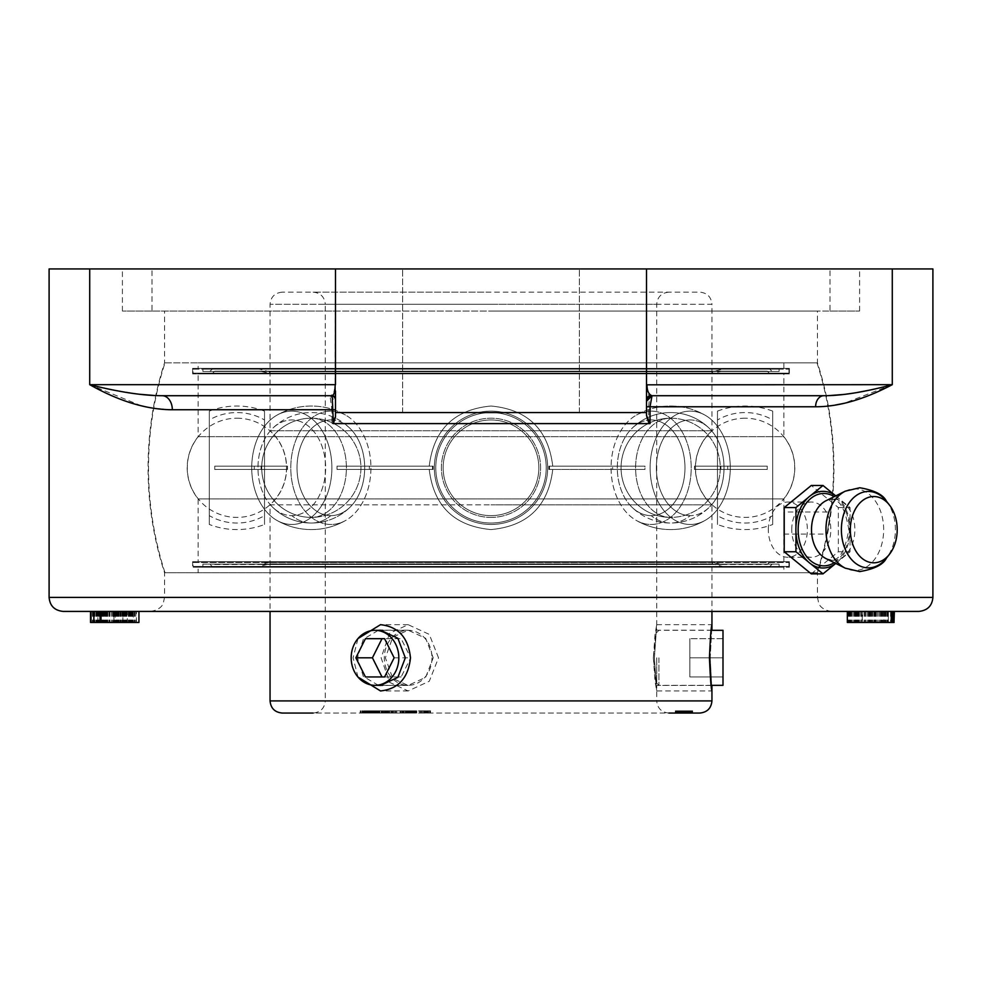 <?xml version="1.0" encoding="UTF-8"?>
<svg xmlns="http://www.w3.org/2000/svg" width="982" height="982" viewBox="0 0 982 982"><rect width="100%" height="100%" fill="white"/><g stroke="black" fill="none" stroke-linecap="round" stroke-linejoin="round"><path stroke-width="0.74" stroke-dasharray="4.91 3.68" d="M932.9 268.945L49.1 268.945M491 268.945L579.38 268.945L491 268.945M335.5 268.945L646.5 268.945L335.5 268.945L335.5 311.036L151.989 311.036L646.5 311.036L335.5 311.036L335.5 268.945L335.009 384.809C334.678 391.536 333.008 395.181 329.977 395.721L332.186 395.721A3.314 3.314 0 0 1 335.341 398.005M646.5 268.945L859.606 268.945L646.5 268.945L646.5 311.036L830.011 311.036L646.5 311.036L646.5 268.945L646.5 412.563L335.5 412.563L646.5 412.563L335.5 412.563L335.5 415.484L331.965 423.61L331.965 409.752L172.329 409.752L153.29 408.205M151.044 407.825L144.379 406.511M141.31 405.799L89.718 384.674L335.5 384.674M892.11 384.772L844.127 403.32M834.958 405.124L832.22 405.541M828.317 406.032L815.612 406.769A11.047 8.114 -90 0 1 823.726 395.721L649.814 395.721L826.255 395.709M491 412.563L579.38 412.563L491 412.563A55.238 55.238 0 0 0 435.762 467.8A55.238 55.238 0 0 0 491 523.038A55.238 55.238 0 0 0 546.238 467.8A55.238 55.238 0 0 0 491 412.563A55.238 55.238 0 0 0 435.762 467.8A55.238 55.238 0 0 0 491 523.038A55.238 55.238 0 0 0 546.238 467.8A55.238 55.238 0 0 0 491 412.563M335.5 417.068L335.5 387.62M652.023 395.721L652.023 395.721A5.524 5.524 0 0 0 650.17 396.041A5.524 5.524 0 0 1 652.023 395.721M172.329 409.752A14.03 10.115 -90 0 0 162.202 395.721L329.977 395.721L331.965 409.752L335.5 409.752L335.5 415.484M649.372 396.397A5.524 5.524 0 0 0 648.685 396.851A5.524 5.524 0 0 1 649.372 396.397M647.69 397.82A5.524 5.524 0 0 0 646.512 400.828A5.524 5.524 0 0 1 647.69 397.82M331.965 423.61L648.623 423.61L646.5 417.068L646.5 399.036A3.314 3.314 180 0 1 649.814 395.721C648.01 395.292 647.003 391.609 646.794 384.686L892.282 384.674L892.282 268.945M646.5 417.068L646.5 412.563M646.5 384.686L646.5 387.62M335.5 401.245A5.524 5.524 180 0 0 329.977 395.721L335.5 401.245A5.524 5.524 0 0 0 329.977 395.721M335.5 388.749L335.009 384.809M162.202 395.721L155.77 395.599M138.683 394.187L110.512 389.449M109.788 389.302L89.718 384.674L89.718 268.945M890.772 385.079L869.757 390.1M855.838 392.751L852.99 393.205M648.623 423.61L648.623 406.769L649.814 395.721L646.5 399.036A3.314 3.314 0 0 1 649.814 395.721A3.314 3.314 0 0 0 646.5 399.036L646.721 397.833M282.202 292.145C274.825 292.869 270.774 296.92 270.05 304.297L656.712 304.297L270.05 304.297L270.05 430.742L491 430.742L270.05 430.742A49.714 49.714 0 0 1 270.05 504.858L491 504.858L270.05 504.858L270.05 611.418L711.95 611.418L711.95 504.858L491 504.858L711.95 504.858A49.714 49.714 0 0 1 711.95 430.742L491 430.742L711.95 430.742L711.95 304.297L491 304.297L711.95 304.297C711.226 296.92 707.175 292.869 699.798 292.145L282.202 292.145L699.798 292.145M847.343 611.418L894.369 611.418M93.867 611.418L138.941 611.418L133.294 611.418L133.294 622.465L138.941 622.465M63.13 611.418L918.87 611.418M883.923 611.418L849.59 611.418L888.403 611.418L883.923 611.418L883.923 622.465L894.013 622.465L848.632 622.465L894.369 622.465M101.011 611.418L133.294 611.418M90.528 611.418L90.528 622.465L129.194 622.465L115.213 622.465L115.213 611.418L129.194 611.418L115.213 611.418L115.213 622.465L91.031 622.465L133.294 622.465M113.949 611.418L136.424 611.418L101.76 611.418L118.994 611.418L113.949 611.418L113.949 622.465L92.443 622.465L130.925 622.465L97.905 622.465L118.994 622.465L113.949 622.465L113.949 611.418M888.329 611.418L873.882 611.418L888.329 611.418L888.317 622.465L873.882 622.465L888.329 622.465L888.329 611.418M862.208 611.418L854.193 611.418L869.573 611.418L862.208 611.418L862.208 622.465L849.59 622.465L883.923 622.465M113.531 611.418L96.543 611.418L113.531 611.418L113.531 622.465L126.838 622.465L96.543 622.465L113.531 622.465M491 572.752L817.454 572.752L491 572.752M491 362.849L817.454 362.849L491 362.849M491 311.036L817.454 311.036L491 311.036M49.1 597.387L817.454 597.387L817.454 572.752A342.473 342.473 0 0 0 817.454 362.849L817.454 311.036M150.516 611.418C161.932 609.687 163.196 603.108 163.257 603.267L164.546 597.387L491 597.387L164.546 597.387L164.546 572.752A342.473 342.473 0 0 1 164.546 362.849L164.546 311.036M830.011 311.036L859.606 311.036L830.011 311.036L830.011 268.945L830.011 311.036M151.989 311.036L122.394 311.036L151.989 311.036L151.989 268.945L151.989 311.036M847.969 611.418L847.969 622.465L891.865 622.465L862.208 622.465M847.343 622.465L847.969 622.465M97.905 622.465L97.881 611.418L97.905 622.465M127.304 622.465L136.412 622.465L127.304 622.465L127.304 611.418M136.412 622.465L136.424 611.418L136.412 622.465M122.848 622.465L122.873 611.418L122.848 622.465M884.144 611.418L884.144 622.465M885.776 611.418L885.776 622.465M887.581 611.418L887.581 622.465M888.403 611.418L888.403 622.465M888.182 611.418L888.182 622.465M887.139 611.418L887.139 622.465M885.15 611.418L885.15 622.465M882.29 611.418L882.29 622.465M880.412 611.418L880.412 622.465M877.638 611.418L877.638 622.465M875.858 611.418L875.858 622.465M875.036 611.418L875.036 622.465M875.257 611.418L875.257 622.465M874.496 611.418L874.496 622.465M872.765 611.418L872.765 622.465M869.156 611.418L869.156 622.465M865.473 611.418L865.473 622.465M860.772 611.418L860.772 622.465M856.942 611.418L856.942 622.465M853.039 611.418L853.039 622.465M851.013 611.418L851.013 622.465M849.884 611.418L849.884 622.465M849.59 611.418L849.59 622.465M850.351 611.418L850.351 622.465M852.99 611.418L852.99 622.465M857.581 611.418L857.581 622.465M861.3 611.418L861.3 622.465M861.521 611.418L861.521 622.465L861.496 611.418M858.734 611.418L858.734 622.465M856.022 611.418L856.022 622.465M855.236 611.418L855.236 622.465M855.531 611.418L855.531 622.465L855.506 611.418M856.611 611.418L856.611 622.465M858.599 611.418L858.599 622.465M864.307 611.418L864.307 622.465M867.057 611.418L867.057 622.465M868.824 611.418L868.824 622.465M869.622 611.418L869.622 622.465M869.401 611.418L869.401 622.465M870.187 611.418L870.187 622.465M871.918 611.418L871.918 622.465M875.539 611.418L875.539 622.465M879.258 611.418L879.258 622.465M883.014 611.418L883.014 622.465M886.807 611.418L886.807 622.465M890.711 611.418L890.711 622.465M893.252 611.418L893.252 622.465M890.576 611.418L890.576 622.465M886.93 611.418L886.93 622.465M870.653 611.418L870.653 622.465M871.451 611.418L871.451 622.465M869.573 611.418L869.573 622.465L869.573 611.418M865.608 611.418L865.608 622.465M862.736 611.418L862.736 622.465M858.047 611.418L858.047 622.465M855.297 611.418L855.297 622.465M851.762 611.418L851.762 622.465M849.221 611.418L849.221 622.465M848.632 611.418L848.632 622.465M850.302 611.418L850.302 622.465M892.699 611.418L892.699 622.465M891.411 611.418L891.411 622.465M884.365 611.418L884.365 622.465M881.48 611.418L881.48 622.465M877.736 611.418L877.736 622.465M874.987 611.418L874.987 622.465M887.004 611.418L887.004 622.465M875.195 611.418L875.195 622.465M873.882 611.418L873.882 622.465M874.606 611.418L874.606 622.465M876.337 611.418L876.337 622.465M879.086 611.418L879.086 622.465M880.964 611.418L880.964 622.465M883.837 611.418L883.837 622.465M885.862 611.418L885.862 622.465M859.397 611.418L859.397 622.465M865.093 611.418L865.093 622.465M867.106 611.418L867.106 622.465M868.248 611.418L868.248 622.465M854.193 611.418L854.193 622.465M854.917 611.418L854.917 622.465M856.66 611.418L856.66 622.465M117.828 611.418L117.828 622.465M128.458 611.418L128.458 622.465M133.159 611.418L133.159 622.465M122.664 611.418L122.664 622.465M118.589 611.418L118.589 622.465M113.752 611.418L113.752 622.465M132.349 611.418L132.349 622.465M131.87 611.418L131.87 622.465M98.31 611.418L98.31 622.465M95.941 611.418L95.941 622.465M94.64 611.418L94.64 622.465M118.503 611.418L118.527 622.465M120.148 611.418L120.148 622.465L120.148 611.418M122.615 611.418L122.615 622.465L122.615 611.418M124.26 611.418L124.26 622.465L124.26 611.418M125.082 611.418L125.082 622.465L125.082 611.418M123.437 611.418L123.437 622.465L123.437 611.418M126.727 611.418L126.727 622.465L126.727 611.418M128.372 611.418L128.372 622.465L128.372 611.418M129.194 611.418L129.194 622.465L129.194 611.418M112.746 611.418L112.746 622.465M106.584 611.418L106.584 622.465M118.122 611.418L118.122 622.465M120.663 611.418L120.663 622.465M124.1 611.418L124.1 622.465M126.788 611.418L126.788 622.465M129.636 611.418L129.636 622.465M130.925 611.418L130.925 622.465M130.581 611.418L130.581 622.465M128.519 611.418L128.519 622.465M126.297 611.418L126.297 622.465M123.18 611.418L123.18 622.465M120.811 611.418L120.811 622.465M116.797 611.418L116.797 622.465M109.419 611.418L109.419 622.465M105.246 611.418L105.246 622.465M102.717 611.418L102.717 622.465M99.28 611.418L99.28 622.465M96.592 611.418L96.592 622.465M93.744 611.418L93.744 622.465M92.443 611.418L92.443 622.465M92.799 611.418L92.799 622.465M94.861 611.418L94.861 622.465M97.071 611.418L97.071 622.465M100.189 611.418L100.189 622.465M102.57 611.418L102.57 622.465M107.799 611.418L107.799 622.465M102.963 611.418L102.963 622.465M98.372 611.418L98.372 622.465M96.972 611.418L96.972 622.465M96.543 611.418L96.543 622.465M97.758 611.418L97.758 622.465M99.624 611.418L99.624 622.465M104.853 611.418L104.853 622.465M109.849 611.418L109.849 622.465M115.581 611.418L115.581 622.465M120.418 611.418L120.418 622.465M125.009 611.418L125.009 622.465M126.408 611.418L126.408 622.465M126.838 611.418L126.838 622.465M125.622 611.418L125.622 622.465M123.744 611.418L123.744 622.465M119.264 611.418L119.264 622.465M121.216 611.418L121.216 622.465M115.532 611.418L115.532 622.465M111.506 611.418L111.531 622.465M107.161 611.418L107.161 622.465M103.454 611.418L103.454 622.465M100.25 611.418L100.25 622.465M98.666 611.418L98.666 622.465M99.538 611.418L99.538 622.465M102.288 611.418L102.288 622.465M106.019 611.418L106.019 622.465M117.153 611.418L117.153 622.465M122.959 611.418L122.959 622.465L122.934 611.418M131.011 611.418L131.011 622.465M134.215 611.418L134.215 622.465M135.798 611.418L135.798 622.465M134.767 611.418L134.767 622.465M132.018 611.418L132.018 622.465M129.747 611.418L129.747 622.465M128.961 611.418L128.961 622.465M131.072 611.418L131.072 622.465M132.214 611.418L132.214 622.465M132.558 611.418L132.558 622.465M131.613 611.418L131.613 622.465M130.336 611.418L130.336 622.465M128.249 611.418L128.249 622.465M125.512 611.418L125.512 622.465M117.938 611.418L117.938 622.465M116.33 611.418L116.33 622.465M120.491 611.418L120.491 622.465M122.087 611.418L122.087 622.465M116.207 611.418L116.207 622.465M117.509 611.418L117.509 622.465M118.65 611.418L118.65 622.465M118.994 611.418L118.994 622.465M117.889 611.418L117.889 622.465M116.612 611.418L116.612 622.465M114.526 611.418L114.526 622.465M112.599 611.418L112.599 622.465M110.021 611.418L110.021 622.465M107.603 611.418L107.603 622.465M105.344 611.418L105.344 622.465M103.233 611.418L103.233 622.465M102.091 611.418L102.091 622.465M101.76 611.418L101.76 622.465M102.852 611.418L102.852 622.465M104.129 611.418L104.129 622.465M106.216 611.418L106.216 622.465M108.953 611.418L108.953 622.465M387.78 713.055L387.78 710.845L385.865 710.845L416.049 710.845L373.197 710.845L387.534 710.845L387.534 713.055L387.78 710.845M282.202 713.055L699.798 713.055M270.05 700.903L325.288 700.903C324.563 708.28 320.513 712.331 313.135 713.055L668.865 713.055C661.487 712.331 657.437 708.28 656.712 700.903L711.95 700.903M692.666 710.845L675.665 710.845L692.666 710.845L692.666 713.055L675.309 713.055L675.309 710.845L691.991 710.845L675.481 710.845M680.317 713.055L678.034 713.055L680.428 713.055L680.428 710.845L678.034 710.845L680.317 710.845L680.317 713.055M418.602 713.055L430.546 713.055L418.602 713.055L418.602 710.845L430.546 710.845L418.602 710.845M404.032 713.055L416.049 713.055L404.032 713.055L404.032 710.845L404.032 713.055M402.522 713.055L385.865 713.055L402.522 713.055L402.522 710.845M384.674 713.055L373.197 713.055L384.674 713.055L384.674 710.845M363.708 713.055L375.419 713.055L363.708 713.055L363.708 710.845L375.419 710.845L363.708 710.845M690.432 713.055L685.141 713.055L690.432 713.055L690.395 710.845L685.141 710.845L690.432 710.845L690.432 713.055M680.808 713.055L677.752 713.055L683.398 713.055L680.808 713.055L680.808 710.845L683.398 710.845L677.752 710.845L680.808 710.845M383.459 713.055L375.099 713.055L385.877 713.055L383.459 713.055L383.459 710.845L385.877 710.845L375.099 710.845L383.459 710.845M365.439 713.055L373.725 713.055L365.439 713.055L365.414 710.845L365.439 713.055M710.219 657.817C712.097 693.452 712.097 693.452 710.219 657.817C712.097 622.183 712.097 622.183 710.219 657.817M654.393 657.817C656.921 622.195 656.921 622.195 654.393 657.817C656.921 622.195 656.921 622.195 654.393 657.817C656.921 693.439 656.921 693.439 654.393 657.817C656.921 693.439 656.921 693.439 654.393 657.817M491 292.145L313.135 292.145L491 292.145M378.401 685.326L363.34 676.451L357.473 657.817L363.34 639.184L378.401 630.309M433.222 657.817L425.648 638.3L408.144 630.198L392.812 637.122L385.386 657.817L392.763 678.464L408.144 685.436L425.648 677.334L433.222 657.817M691.991 713.055L691.991 710.845M675.309 713.055L675.309 710.845M691.819 713.055L691.819 710.845M365.881 710.845L373.725 710.845L365.856 710.845L365.856 713.055L365.881 710.845M688.75 713.055L688.75 710.845M688.812 713.055L688.812 710.845M689.45 713.055L689.45 710.845M690.125 713.055L690.125 710.845L690.076 713.055M690.456 713.055L690.456 710.845M690.015 713.055L690.015 710.845M689.278 713.055L689.278 710.845M688.21 713.055L688.21 710.845M687.498 713.055L687.498 710.845M686.455 713.055L686.455 710.845M685.78 713.055L685.78 710.845M685.461 713.055L685.461 710.845L685.448 713.055M685.522 713.055L685.522 710.845L685.51 713.055M685.215 713.055L685.215 710.845M684.552 713.055L684.552 710.845M683.177 713.055L683.177 710.845M681.79 713.055L681.79 710.845M680.035 713.055L680.035 710.845M678.599 713.055L678.599 710.845M677.15 713.055L677.15 710.845M676.402 713.055L676.402 710.845M676.009 713.055L676.009 710.845M675.923 713.055L675.923 710.845L675.923 713.055M676.23 713.055L676.23 710.845M677.236 713.055L677.236 710.845M678.967 713.055L678.967 710.845M680.428 713.055L680.428 710.845M679.372 713.055L679.372 710.845M678.353 713.055L678.353 710.845M678.034 713.055L678.034 710.845M678.12 713.055L678.12 710.845L678.12 713.055M678.513 713.055L678.513 710.845M679.249 713.055L679.249 710.845M681.385 713.055L681.385 710.845M682.416 713.055L682.416 710.845M683.091 713.055L683.091 710.845M683.398 713.055L683.398 710.845L683.398 713.055M683.349 713.055L683.349 710.845M683.656 713.055L683.656 710.845M684.319 713.055L684.319 710.845M685.694 713.055L685.694 710.845M687.093 713.055L687.093 710.845M688.505 713.055L688.505 710.845M689.916 713.055L689.916 710.845M691.365 713.055L691.365 710.845M692.114 713.055L692.114 710.845M692.506 713.055L692.506 710.845M692.556 713.055L692.556 710.845M692.261 713.055L692.261 710.845M691.242 713.055L691.242 710.845M689.855 713.055L689.855 710.845M683.975 713.055L683.975 710.845M684.294 713.055L684.294 710.845M683.582 713.055L683.582 710.845M682.122 713.055L682.122 710.845M681.042 713.055L681.042 710.845M679.286 713.055L679.286 710.845M678.255 713.055L678.255 710.845M676.893 713.055L676.893 710.845M675.665 713.055L675.665 710.845M676.119 713.055L676.119 710.845M692.212 713.055L692.212 710.845M691.758 713.055L691.758 710.845M690.628 713.055L690.628 710.845M689.168 713.055L689.168 710.845M688.087 713.055L688.087 710.845M686.676 713.055L686.676 710.845M685.645 713.055L685.645 710.845M685.141 713.055L685.141 710.845M686.111 713.055L686.111 710.845M687.142 713.055L687.142 710.845M687.854 713.055L687.854 710.845M688.922 713.055L688.922 710.845M689.671 713.055L689.671 710.845M679.753 713.055L679.753 710.845M681.889 713.055L681.889 710.845M682.625 713.055L682.625 710.845M683.03 713.055L683.03 710.845M677.752 713.055L677.752 710.845M678.046 713.055L678.046 710.845M678.722 713.055L678.722 710.845M414.785 713.055L414.785 710.845M419.547 713.055L419.547 710.845M420.689 713.055L420.689 710.845M422.469 713.055L422.469 710.845M424.015 713.055L424.015 710.845M425.746 713.055L425.746 710.845M427.047 713.055L427.047 710.845M428.545 713.055L428.545 710.845M429.588 713.055L429.588 710.845M430.386 713.055L430.386 710.845M430.546 713.055L430.546 710.845M430.251 713.055L430.251 710.845M426.433 713.055L426.433 710.845M424.494 713.055L424.494 710.845M428.312 713.055L428.312 710.845M428.483 713.055L428.483 710.845M428.201 713.055L428.201 710.845M427.477 713.055L427.477 710.845M426.311 713.055L426.311 710.845M425.01 713.055L425.01 710.845M423.598 713.055L423.598 710.845M422.383 713.055L422.383 710.845M421.364 713.055L421.364 710.845M420.542 713.055L420.542 710.845M416.736 713.055L416.736 710.845M405.91 713.055L405.91 710.845L405.947 713.055M405.1 713.055L405.1 710.845M406.953 713.055L406.953 710.845M408.5 713.055L408.5 710.845M410.218 713.055L410.218 710.845M413.017 713.055L413.017 710.845M414.429 713.055L414.429 710.845M415.374 713.055L415.374 710.845M416.024 713.055L416.024 710.845M416.049 713.055L416.049 710.845M415.607 713.055L415.607 710.845M413.348 713.055L413.348 710.845M412.28 713.055L412.28 710.845M411.053 713.055L411.053 710.845M409.199 713.055L409.199 710.845M407.653 713.055L407.653 710.845M403.136 713.055L403.136 710.845M401.724 713.055L401.724 710.845M400.779 713.055L400.779 710.845M400.128 713.055L400.128 710.845L400.128 713.055M400.57 713.055L400.57 710.845M402.448 713.055L402.448 710.845M402.301 713.055L402.301 710.845M402.939 713.055L402.939 710.845M406.843 713.055L406.843 710.845M408.242 713.055L408.242 710.845M409.482 713.055L409.482 710.845M410.562 713.055L410.562 710.845M411.47 713.055L411.47 710.845M413.729 713.055L413.729 710.845M414.023 713.055L414.023 710.845M413.852 713.055L413.852 710.845M413.213 713.055L413.213 710.845M412.121 713.055L412.121 710.845M409.31 713.055L409.31 710.845M407.911 713.055L407.911 710.845M406.671 713.055L406.671 710.845M403.406 713.055L403.406 710.845M389.731 713.055L389.731 710.845M388.43 713.055L388.43 710.845M388.074 713.055L388.074 710.845M388.135 713.055L388.135 710.845M388.676 713.055L388.676 710.845M389.989 713.055L389.989 710.845L390.001 713.055M391.192 713.055L391.192 710.845M392.861 713.055L392.861 710.845M394.101 713.055L394.101 710.845M395.23 713.055L395.23 710.845M396.728 713.055L396.728 710.845M395.721 713.055L395.721 710.845M393.819 713.055L393.819 710.845M392.272 713.055L392.272 710.845M388.811 713.055L388.811 710.845M387.19 713.055L387.19 710.845L387.215 713.055M386.356 713.055L386.356 710.845M385.865 713.055L385.865 710.845L385.877 713.055M386.282 713.055L386.282 710.845M386.638 713.055L386.638 710.845M387.645 713.055L387.645 710.845M388.774 713.055L388.774 710.845M391.769 713.055L391.769 710.845M392.653 713.055L392.653 710.845M386.491 713.055L386.491 710.845M383.385 713.055L383.385 710.845M382.501 713.055L382.501 710.845M381.126 713.055L381.126 710.845M379.678 713.055L379.678 710.845M377.653 713.055L377.653 710.845M375.75 713.055L375.75 710.845M374.252 713.055L374.252 710.845M373.442 713.055L373.442 710.845M373.197 713.055L373.197 710.845M373.43 713.055L373.381 710.845M373.761 713.055L373.761 710.845M374.486 713.055L374.486 710.845M376.29 713.055L376.29 710.845M377.591 713.055L377.591 710.845M378.475 713.055L378.475 710.845M379.85 713.055L379.85 710.845M381.298 713.055L381.298 710.845L381.347 713.055M383.324 713.055L383.324 710.845M385.226 713.055L385.226 710.845M386.724 713.055L386.724 710.845M381.973 713.055L381.973 710.845M384.87 713.055L384.87 710.845M385.803 713.055L385.803 710.845M385.435 713.055L385.435 710.845M384.22 713.055L384.22 710.845M382.599 713.055L382.599 710.845M379.003 713.055L379.003 710.845M377.505 713.055L377.505 710.845M376.094 713.055L376.094 710.845M375.173 713.055L375.173 710.845M375.099 713.055L375.099 710.845M375.541 713.055L375.541 710.845M376.757 713.055L376.757 710.845M378.377 713.055L378.377 710.845M379.629 713.055L379.629 710.845M363.831 713.055L363.831 710.845M364.297 713.055L364.297 710.845M367.072 713.055L367.072 710.845M368.766 713.055L368.766 710.845M370.779 713.055L370.779 710.845M372.325 713.055L372.325 710.845M373.663 713.055L373.663 710.845M374.768 713.055L374.768 710.845L374.731 713.055M375.419 713.055L375.419 710.845M375.32 713.055L375.32 710.845M371.859 713.055L371.859 710.845M370.018 713.055L370.018 710.845M368.36 713.055L368.36 710.845M366.667 713.055L366.667 710.845M364.666 713.055L364.666 710.845M363.107 713.055L363.107 710.845M362.039 713.055L362.039 710.845M360.934 713.055L360.934 710.845M360.284 713.055L360.284 710.845M360.382 713.055L360.382 710.845M360.787 713.055L360.787 710.845M362.113 713.055L362.113 710.845M361.977 713.055L361.977 710.845M362.321 713.055L362.321 710.845M362.898 713.055L362.898 710.845M364.494 713.055L364.494 710.845L364.482 713.055M365.513 713.055L365.513 710.845M366.765 713.055L366.765 710.845M367.968 713.055L367.968 710.845M368.913 713.055L368.913 710.845M370.521 713.055L370.521 710.845M370.975 713.055L370.975 710.845L370.938 713.055M368.483 713.055L368.483 710.845M366.924 713.055L366.924 710.845M365.599 713.055L365.599 710.845M365.525 713.055L365.525 710.845M366.446 713.055L366.446 710.845M368.311 713.055L368.311 710.845M369.33 713.055L369.33 710.845M370.582 713.055L370.582 710.845M371.564 713.055L371.564 710.845M372.509 713.055L372.509 710.845M373.185 713.055L373.185 710.845M373.59 713.055L373.59 710.845M373.725 713.055L373.725 710.845M372.804 713.055L372.804 710.845M369.919 713.055L369.919 710.845M368.667 713.055L368.667 710.845M367.464 713.055L367.464 710.845M366.532 713.055L366.532 710.845M789.381 567.228L789.381 561.704L192.619 561.704L192.619 567.228L789.381 567.228L192.619 567.228M789.381 561.704L192.619 561.704M783.857 567.228L198.143 567.228L783.857 567.228L783.857 572.752L198.143 572.752L198.143 567.228M198.143 561.704L783.857 561.704L198.143 561.704L198.143 498.93A49.714 49.714 0 0 1 198.143 436.671L198.143 373.897L783.857 373.897L198.143 373.897M783.857 561.704L783.857 498.93L198.143 498.93L783.857 498.93A49.714 49.714 0 0 0 783.857 436.671L198.143 436.671L783.857 436.671L783.857 373.897M783.857 572.752L198.143 572.752M198.143 368.373L783.857 368.373L198.143 368.373L198.143 362.849L783.857 362.849L198.143 362.849M783.857 368.373L783.857 362.849M789.381 373.897L192.619 373.897L789.381 373.897L789.381 368.373L192.619 368.373L192.619 373.897M789.381 368.373L192.619 368.373M165.001 362.849L816.999 362.849L165.001 362.849A342.473 342.473 0 0 0 165.001 572.752L816.999 572.752L165.001 572.752M816.999 362.849A342.473 342.473 0 0 1 830.612 511.99L826.991 534.085A342.473 342.473 0 0 1 816.999 572.752M783.857 534.085L826.991 534.085L830.612 511.99L783.857 511.99L783.857 534.085L783.857 511.99M745.092 418.197A49.603 49.603 0 0 0 695.489 467.8A49.603 49.603 0 0 0 745.092 517.404A49.603 49.603 0 0 0 794.696 467.8A49.603 49.603 0 0 0 745.092 418.197M236.907 418.197A49.603 49.603 0 0 1 286.511 467.8A49.603 49.603 0 0 1 236.907 517.404A49.603 49.603 0 0 1 187.304 467.8A49.603 49.603 0 0 1 236.907 418.197M782.654 562.477L199.346 562.477L199.346 561.814L782.654 561.814L782.654 562.477L199.346 562.477M782.654 561.814L199.346 561.814M193.049 562.477L788.951 562.477L193.049 562.477L193.049 566.454L788.951 566.454L193.049 566.454M788.951 562.477L788.951 566.454M202.881 566.454L779.119 566.454L202.881 566.454L202.881 564.134L779.119 564.134L202.881 564.134M779.119 566.454L779.119 564.134M209.841 564.134L772.159 564.134L209.841 564.134L212.517 566.786L769.483 566.786L212.517 566.786M772.159 564.134L769.483 566.786M258.033 566.786L723.967 566.786L258.033 566.786L269.498 563.877L269.498 562.33L259.579 564.466L722.421 564.466L259.579 564.466M723.967 566.786L712.502 563.877L269.498 563.877L712.502 563.877L712.502 562.33L269.498 562.33L712.502 562.33L722.421 564.466M214.727 564.466L767.273 564.466L214.727 564.466L212.051 561.814L769.949 561.814L212.051 561.814M767.273 564.466L769.949 561.814M202.881 371.466L779.119 371.466L202.881 371.466L202.881 369.146L779.119 369.146L202.881 369.146M772.159 371.466L209.841 371.466L772.159 371.466L769.483 368.815L212.517 368.815L209.841 371.466M779.119 371.466L779.119 369.146M193.049 369.146L788.951 369.146L193.049 369.146L193.049 373.123L788.951 373.123L193.049 373.123M788.951 369.146L788.951 373.123M199.346 373.123L782.654 373.123L199.346 373.123L199.346 373.786L782.654 373.786L199.346 373.786M782.654 373.123L782.654 373.786M212.051 373.786L769.949 373.786L212.051 373.786L214.727 371.135L767.273 371.135L214.727 371.135M769.949 373.786L767.273 371.135M259.579 371.135L722.421 371.135L259.579 371.135L269.498 373.27L269.498 371.724L258.033 368.815L723.967 368.815L258.033 368.815M722.421 371.135L712.502 373.27L269.498 373.27L712.502 373.27L712.502 371.724L269.498 371.724L712.502 371.724L723.967 368.815M769.483 368.815L212.517 368.815M330.86 411.127A56.674 40.078 -90 0 1 346.18 415.435A56.674 40.078 -90 0 1 370.938 467.8A56.674 40.078 -90 0 1 346.18 520.165A56.674 40.078 -90 0 1 330.86 524.474A56.674 40.078 90 0 1 290.782 467.8A56.674 40.078 90 0 1 330.86 411.127A56.674 40.078 -90 0 0 290.782 467.8A56.674 40.078 -90 0 0 330.86 524.474A56.674 40.078 90 0 0 346.18 520.165C335.402 526.389 323.79 529.531 311.331 529.58C298.872 529.531 287.26 526.389 276.482 520.165A56.674 40.078 90 0 0 291.801 524.474A56.674 40.078 -90 0 0 331.879 467.8A56.674 40.078 -90 0 0 291.801 411.127A56.674 40.078 90 0 0 276.482 415.435A56.674 40.078 90 0 0 251.723 467.8A56.674 40.078 90 0 0 276.482 520.165A56.674 40.078 -90 0 0 291.801 524.474A56.674 40.078 90 0 0 331.879 467.8A56.674 40.078 90 0 0 291.801 411.127A56.674 40.078 -90 0 0 276.482 415.435A56.674 40.078 -90 0 0 251.723 467.8A56.674 40.078 -90 0 0 276.482 520.165C287.26 526.389 298.872 529.531 311.331 529.58C323.79 529.531 335.402 526.389 346.18 520.165A56.674 40.078 90 0 0 370.938 467.8A56.674 40.078 90 0 0 346.18 415.435C335.402 409.212 323.79 406.069 311.331 406.02C298.872 406.069 287.26 409.212 276.482 415.435C287.26 409.212 298.872 406.069 311.331 406.02C323.79 406.069 335.402 409.212 346.18 415.435A56.674 40.078 90 0 0 330.86 411.127M369.355 466.143L369.355 469.457L337.035 469.457L337.035 466.143L369.355 466.143L337.035 466.143L337.035 469.457L369.355 469.457L369.355 466.143L433.123 466.143L433.123 469.457L432.485 469.457L432.485 466.143L433.123 466.143L432.485 466.143L433.123 466.143L432.485 466.143L432.485 469.457L369.355 469.457L433.123 469.457L433.123 466.143L369.355 466.143M254.289 466.143L254.289 469.457L287.505 469.457L287.505 466.143L254.289 466.143L287.505 466.143L287.505 469.457L214.751 469.457L214.751 466.143L261.089 466.143L261.089 469.457L214.751 469.457L287.505 469.457L261.089 469.457L261.089 466.143L214.751 466.143L214.751 469.457L254.289 469.457L254.289 466.143L214.751 466.143L254.289 466.143M330.86 419.965A47.836 33.83 -90 0 1 350.39 428.741A47.836 33.83 -90 0 1 350.39 506.859A47.836 33.83 -90 0 1 330.86 515.636A47.836 33.83 90 0 1 297.03 467.8A47.836 33.83 90 0 1 330.86 419.965A47.836 33.83 -90 0 0 297.03 467.8A47.836 33.83 -90 0 0 330.86 515.636A47.836 33.83 90 0 0 350.39 506.859A47.836 33.83 90 0 0 350.39 428.741A55.238 55.238 0 0 0 272.272 428.741A47.836 33.83 90 0 0 272.272 506.859A47.836 33.83 90 0 0 291.801 515.636A55.238 39.059 -90 0 0 311.331 523.038A55.238 39.059 -90 0 0 330.86 515.636A55.238 39.059 90 0 1 311.331 523.038A55.238 55.238 0 0 0 350.39 506.859A55.238 55.238 0 0 1 311.331 523.038A55.238 39.059 90 0 1 291.801 515.636A47.836 33.83 -90 0 0 325.631 467.8A47.836 33.83 -90 0 0 291.801 419.965A47.836 33.83 90 0 0 272.272 428.741A47.836 33.83 -90 0 0 272.272 506.859A47.836 33.83 -90 0 0 291.801 515.636A47.836 33.83 90 0 0 325.631 467.8A47.836 33.83 90 0 0 291.801 419.965A47.836 33.83 -90 0 0 272.272 428.741A55.238 55.238 0 0 1 350.39 428.741A47.836 33.83 90 0 0 330.86 419.965M209.289 411.127A77.332 77.332 0 0 1 264.526 411.127L264.526 524.474A77.332 77.332 0 0 1 209.289 524.474L209.289 411.127L209.289 524.474M264.526 411.127L264.526 524.474M264.526 419.965L264.526 515.636L264.526 419.965A55.238 55.238 0 0 0 209.289 419.965L209.289 515.636A55.238 55.238 0 0 0 264.526 515.636M209.289 419.965L209.289 515.636M337.035 469.457L432.485 469.457L337.035 469.457M491 411.127A56.674 56.674 0 0 0 434.326 467.8A56.674 56.674 0 0 0 491 524.474A56.674 56.674 0 0 1 434.326 467.8A56.674 56.674 0 0 1 491 411.127A56.674 56.674 0 0 1 547.674 467.8A56.674 56.674 0 0 1 491 524.474A56.674 56.674 0 0 0 547.674 467.8A56.674 56.674 0 0 0 491 411.127A56.674 56.674 0 0 1 547.674 467.8A56.674 56.674 0 0 1 491 524.474A56.674 56.674 0 0 0 547.674 467.8A56.674 56.674 0 0 0 491 411.127A56.674 56.674 0 0 0 434.326 467.8A56.674 56.674 0 0 0 491 524.474A56.674 56.674 0 0 1 434.326 467.8A56.674 56.674 0 0 1 491 411.127M549.515 466.143L549.515 469.457L548.877 469.457L548.877 466.143L549.515 466.143L548.877 466.143L549.515 466.143L548.877 466.143L548.877 469.457L644.965 469.457L644.965 466.143L612.645 466.143L612.645 469.457L644.965 469.457L548.877 469.457L612.645 469.457L612.645 466.143L644.965 466.143L644.965 469.457L549.515 469.457L549.515 466.143L644.965 466.143L549.515 466.143M491 419.965A47.836 47.836 0 0 0 443.164 467.8A47.836 47.836 0 0 0 491 515.636A47.836 47.836 0 0 0 538.836 467.8A47.836 47.836 0 0 0 491 419.965A47.836 47.836 0 0 0 443.164 467.8A47.836 47.836 0 0 0 491 515.636A47.836 47.836 0 0 0 538.836 467.8A47.836 47.836 0 0 0 491 419.965A47.836 47.836 0 0 1 538.836 467.8A47.836 47.836 0 0 1 491 515.636A47.836 47.836 0 0 1 443.164 467.8A47.836 47.836 0 0 1 491 419.965A47.836 47.836 0 0 1 538.836 467.8A47.836 47.836 0 0 1 491 515.636A47.836 47.836 0 0 1 443.164 467.8A47.836 47.836 0 0 1 491 419.965M651.14 411.127A56.674 40.078 90 0 0 635.82 415.435A56.674 40.078 90 0 0 611.062 467.8A56.674 40.078 90 0 0 635.82 520.165A56.674 40.078 90 0 0 651.14 524.474A56.674 40.078 -90 0 0 691.218 467.8A56.674 40.078 -90 0 0 651.14 411.127A56.674 40.078 90 0 1 691.218 467.8A56.674 40.078 90 0 1 651.14 524.474A56.674 40.078 -90 0 1 635.82 520.165C646.598 526.389 658.21 529.531 670.669 529.58C683.128 529.531 694.74 526.389 705.518 520.165A56.674 40.078 -90 0 1 690.199 524.474A56.674 40.078 90 0 1 650.121 467.8A56.674 40.078 90 0 1 690.199 411.127A56.674 40.078 -90 0 1 705.518 415.435A56.674 40.078 -90 0 1 730.277 467.8A56.674 40.078 -90 0 1 705.518 520.165A56.674 40.078 90 0 1 690.199 524.474A56.674 40.078 -90 0 1 650.121 467.8A56.674 40.078 -90 0 1 690.199 411.127A56.674 40.078 90 0 1 705.518 415.435A56.674 40.078 90 0 1 730.277 467.8A56.674 40.078 90 0 1 705.518 520.165C694.74 526.389 683.128 529.531 670.669 529.58C658.21 529.531 646.598 526.389 635.82 520.165A56.674 40.078 -90 0 1 611.062 467.8A56.674 40.078 -90 0 1 635.82 415.435C646.598 409.212 658.21 406.069 670.669 406.02C683.128 406.069 694.74 409.212 705.518 415.435C694.74 409.212 683.128 406.069 670.669 406.02C658.21 406.069 646.598 409.212 635.82 415.435A56.674 40.078 -90 0 1 651.14 411.127M727.711 466.143L727.711 469.457L694.495 469.457L694.495 466.143L727.711 466.143L694.495 466.143L694.495 469.457L767.249 469.457L767.249 466.143L720.911 466.143L720.911 469.457L767.249 469.457L694.495 469.457L720.911 469.457L720.911 466.143L767.249 466.143L767.249 469.457L727.711 469.457L727.711 466.143L767.249 466.143L727.711 466.143M651.14 419.965A47.836 33.83 90 0 0 631.61 428.741A47.836 33.83 90 0 0 631.61 506.859A47.836 33.83 90 0 0 651.14 515.636A47.836 33.83 -90 0 0 684.97 467.8A47.836 33.83 -90 0 0 651.14 419.965A47.836 33.83 90 0 1 684.97 467.8A47.836 33.83 90 0 1 651.14 515.636A47.836 33.83 -90 0 1 631.61 506.859A55.238 55.238 0 0 0 670.669 523.038A55.238 39.059 90 0 1 651.14 515.636A55.238 39.059 -90 0 0 670.669 523.038A55.238 55.238 0 0 0 709.728 506.859A47.836 33.83 -90 0 1 690.199 515.636A55.238 39.059 90 0 1 670.669 523.038A55.238 55.238 0 0 0 709.728 506.859A47.836 33.83 90 0 1 690.199 515.636A55.238 39.059 -90 0 1 670.669 523.038A55.238 55.238 0 0 1 631.61 506.859A47.836 33.83 -90 0 1 631.61 428.741A47.836 33.83 -90 0 1 651.14 419.965M690.199 419.965A47.836 33.83 90 0 0 656.369 467.8A47.836 33.83 90 0 0 690.199 515.636A47.836 33.83 -90 0 1 656.369 467.8A47.836 33.83 -90 0 1 690.199 419.965A47.836 33.83 -90 0 1 709.728 428.741A47.836 33.83 -90 0 1 709.728 506.859A47.836 33.83 90 0 0 709.728 428.741A55.238 55.238 0 0 0 631.61 428.741A55.238 55.238 0 0 1 709.728 428.741A47.836 33.83 90 0 0 690.199 419.965M772.711 411.127A77.332 77.332 0 0 0 717.474 411.127L717.474 524.474A77.332 77.332 0 0 0 772.711 524.474L772.711 411.127L772.711 524.474M717.474 411.127L717.474 524.474M717.474 419.965L717.474 515.636L717.474 419.965A55.238 55.238 0 0 1 772.711 419.965L772.711 515.636A55.238 55.238 0 0 1 717.474 515.636M772.711 419.965L772.711 515.636M432.485 466.143L337.035 466.143L432.485 466.143M548.877 466.143L612.645 466.143L548.877 466.143M694.495 466.143L720.911 466.143L694.495 466.143M287.505 466.143L261.089 466.143L287.505 466.143M658.922 657.817L658.922 685.326L658.922 657.817M656.712 657.817L656.712 683.116L656.712 657.817M722.998 630.309L722.998 685.326M722.998 676.954L722.998 638.681L722.998 676.954L689.855 676.954L689.855 657.817L689.855 676.954L722.998 676.954M722.998 657.817L689.855 657.817L689.855 638.681L689.855 657.817L722.998 657.817M722.998 638.681L689.855 638.681L722.998 638.681M365.439 676.954L382.01 676.954M401.135 676.954L384.563 676.954L401.135 676.954L410.709 657.817L401.135 638.681L384.563 638.681L401.135 638.681M365.439 638.681L382.01 638.681M394.138 657.817L410.709 657.817M431.97 657.817A27.508 23.826 90 0 1 408.144 685.326A27.508 23.826 90 0 1 384.318 657.817A27.508 23.826 90 0 1 408.144 630.309A27.508 23.826 90 0 1 431.97 657.817M653.361 657.817L656.712 624.675L655.043 634.384L653.361 657.817L656.712 690.96L655.043 681.25L653.361 657.817M656.712 624.675L711.95 624.675C711.115 626.639 710.293 637.686 709.446 657.817C710.293 677.948 711.115 688.996 711.95 690.96L656.712 690.96M438.524 657.817L429.281 634.384L408.144 624.675L389.584 633.292L381.114 657.817L389.596 682.355L408.144 690.96L429.281 681.25L438.524 657.817M358 677.077L353.078 657.817L358 638.558M835.805 495.873A38.335 27.103 -90 0 1 837.904 497.641A38.335 27.103 -90 0 1 850.056 527.432A38.335 27.103 -90 0 1 850.056 531.9A38.335 27.103 -90 0 1 837.904 561.692A38.335 27.103 -90 0 1 835.805 563.459M835.166 563.926L850.056 551.761L850.056 507.571L835.166 495.407M811.279 573.856L838.346 551.761L838.346 507.571L811.279 485.476M838.346 507.571L850.056 507.571M810.837 495.407L808.1 497.641M795.936 527.432L795.936 531.9M808.1 561.692L810.837 563.926M838.346 551.761L850.056 551.761M791.75 529.666A27.619 19.53 -90 0 1 811.279 502.048A27.619 19.53 -90 0 1 830.809 529.666A27.619 19.53 -90 0 1 811.279 557.285A27.619 19.53 -90 0 1 791.75 529.666M768.317 529.666A27.619 19.53 -90 0 1 787.846 502.048A27.619 19.53 -90 0 1 807.376 529.666A27.619 19.53 -90 0 1 787.846 557.285A27.619 19.53 -90 0 1 768.317 529.666M831.484 611.418C820.068 609.687 818.804 603.108 818.743 603.267L817.454 597.387L491 597.387L932.9 597.387M815.612 406.769L646.5 406.769M313.135 292.145C320.513 292.869 324.563 296.92 325.288 304.297L491 304.297L325.288 304.297L325.288 700.903L656.712 700.903L656.712 685.436L711.95 685.436M670.669 418.197A49.603 35.07 -90 0 0 635.599 467.8A49.603 35.07 -90 0 0 670.669 517.404A49.603 49.603 0 0 0 720.272 467.8A49.603 49.603 0 0 0 670.669 418.197A49.603 35.07 90 0 0 635.599 467.8A49.603 35.07 90 0 0 670.669 517.404A49.603 49.603 0 0 0 720.272 467.8A49.603 49.603 0 0 0 670.669 418.197A49.603 49.603 0 0 0 621.066 467.8A49.603 49.603 0 0 0 670.669 517.404A49.603 49.603 0 0 1 621.066 467.8A49.603 49.603 0 0 1 670.669 418.197M311.331 418.197A49.603 35.07 -90 0 1 346.401 467.8A49.603 35.07 -90 0 1 311.331 517.404A49.603 49.603 0 0 0 360.934 467.8A49.603 49.603 0 0 0 311.331 418.197A49.603 35.07 90 0 1 346.401 467.8A49.603 35.07 90 0 1 311.331 517.404A49.603 49.603 0 0 0 360.934 467.8A49.603 49.603 0 0 0 311.331 418.197A49.603 49.603 0 0 0 261.728 467.8A49.603 49.603 0 0 0 311.331 517.404A49.603 49.603 0 0 1 261.728 467.8A49.603 49.603 0 0 1 311.331 418.197M886.415 501.188A38.212 27.017 -90 0 1 886.415 558.144M845.257 491.172A40.802 28.846 -90 0 1 854.819 488.864A40.802 28.846 -90 0 1 883.665 529.666A40.802 28.846 -90 0 1 854.819 570.468A40.802 28.846 -90 0 1 845.257 568.161M833.202 560.329A30.663 21.678 90 0 0 854.88 529.666A30.663 21.678 90 0 0 833.202 499.003A30.663 21.678 90 0 0 826.009 500.734L830.735 499.568C839.045 498.169 845.06 508.111 848.792 529.408C845.207 551.012 839.193 561.139 830.735 559.765L826.009 558.598A30.663 21.678 90 0 0 833.202 560.329M834.246 562.686A36.199 25.606 90 0 0 849.356 529.666A36.199 25.606 90 0 0 834.246 496.647M579.38 412.563L579.38 268.945L579.38 412.563M402.62 412.563L402.62 268.945L402.62 412.563M335.279 397.833L335.5 399.036M335.5 392.297L335.5 391.045M334.985 398.913L335.5 384.858M859.606 311.036L859.606 268.945M122.394 311.036L122.394 268.945M668.865 292.145C661.487 292.869 657.437 296.92 656.712 304.297L656.712 630.198L711.95 630.198M408.144 630.198L380.525 630.198M408.144 685.436L380.525 685.436M491 517.404A49.603 49.603 0 0 0 540.603 467.8A49.603 49.603 0 0 0 491 418.197A49.603 49.603 0 0 0 441.397 467.8A49.603 49.603 0 0 0 491 517.404A49.603 49.603 0 0 0 540.603 467.8A49.603 49.603 0 0 0 491 418.197A49.603 49.603 0 0 0 441.397 467.8A49.603 49.603 0 0 0 491 517.404M272.272 506.859A55.238 55.238 0 0 0 311.331 523.038A55.238 55.238 0 0 1 272.272 506.859M491 529.58C454.249 526.143 433.663 506.098 429.244 469.457C433.663 506.098 454.249 526.143 491 529.58C527.751 526.143 548.337 506.098 552.756 469.457C548.337 506.098 527.751 526.143 491 529.58M491 406.02C454.249 409.457 433.663 429.502 429.244 466.143C433.663 429.502 454.249 409.457 491 406.02C527.751 409.457 548.337 429.502 552.756 466.143C548.337 429.502 527.751 409.457 491 406.02M656.712 683.116L658.922 685.326L711.938 685.326M656.712 632.518L658.922 630.309L711.938 630.309M382.673 685.326L408.144 685.326M382.673 630.309L408.144 630.309M408.144 624.675L380.525 624.675M408.144 690.96L380.525 690.96M811.279 502.048L787.846 502.048M811.279 557.285L787.846 557.285"/><path stroke-width="1.47" d="M49.1 597.387L49.1 268.945L932.9 268.945L932.9 597.387L49.1 597.387C49.849 605.833 54.526 610.509 63.13 611.418L491 611.418L90.528 611.418L90.528 622.465L138.941 622.465L138.941 611.418L270.05 611.418L270.05 700.903C270.774 708.28 274.825 712.331 282.202 713.055L313.135 713.055M335.5 391.045L335.5 417.068L333.377 423.61L332.186 395.721C333.99 395.292 334.997 391.609 335.193 384.674L89.718 384.674C119.239 401.294 146.772 409.654 172.329 409.752A14.03 10.115 90 0 0 162.202 395.721C142.918 395.685 118.748 392.002 89.718 384.674L89.718 268.945M153.29 408.205L151.044 407.825M144.379 406.511L141.31 405.799M172.329 409.752L335.5 409.752L335.5 412.563L646.5 412.563L646.5 415.484L650.035 423.61L333.377 423.61M646.5 415.484L646.5 401.245A5.524 5.524 180 0 1 652.023 395.721L823.726 395.721L652.023 395.721L650.035 406.769L815.612 406.769C838.567 406.818 864.123 399.453 892.282 384.674L892.11 384.772M844.127 403.32L834.958 405.124M832.22 405.541L828.317 406.032M646.5 412.563L646.5 268.945M815.612 406.769A11.047 8.114 90 0 1 823.726 395.721C841.758 395.746 864.614 392.063 892.282 384.674L647.003 384.821C647.064 390.946 648.734 394.58 652.023 395.721L646.5 401.245L646.5 388.749M162.202 395.721L332.186 395.721A3.314 3.314 180 0 1 335.5 399.036L335.279 397.833L335.5 399.036A3.314 3.314 0 0 0 335.341 398.005M650.17 396.041A5.524 5.524 0 0 0 649.372 396.397A5.524 5.524 0 0 1 650.17 396.041M648.685 396.851A5.524 5.524 0 0 0 647.69 397.82A5.524 5.524 0 0 1 648.685 396.851M155.77 395.599L138.683 394.187M110.512 389.449L109.788 389.302M892.282 268.945L892.282 384.674L890.772 385.079M869.401 390.173L855.838 392.751M852.99 393.205L844.311 394.408M844.127 394.433L828.44 395.648M828.157 395.66L826.255 395.709M711.95 630.198L711.95 611.418L847.343 611.418L847.343 622.465L891.239 622.465L891.239 611.418M894.013 611.418L894.013 622.465L894.369 611.418L491 611.418L918.87 611.418C927.474 610.509 932.151 605.833 932.9 597.387M138.941 611.418L101.011 611.418L101.011 622.465M93.867 622.465L93.867 611.418L90.528 611.418M891.865 611.418L891.865 622.465L891.239 622.465M894.013 622.465L891.865 622.465M892.736 611.418L892.736 622.465M893.829 611.418L893.829 622.465M100.078 611.418L100.078 622.465M91.031 611.418L91.031 622.465M711.938 630.309L722.998 630.309L722.998 685.326L711.938 685.326L711.95 700.903C711.226 708.28 707.175 712.331 699.798 713.055L668.865 713.055M675.481 713.055L692.666 713.055M710.219 657.817C712.097 693.452 712.097 693.452 710.219 657.817C712.097 622.183 712.097 622.183 710.219 657.817M378.401 630.309L380.525 630.198L397.87 638.288L405.308 657.817L397.87 677.347L380.525 685.436L378.401 685.326M384.563 638.681L365.439 638.681L355.865 657.817L365.439 676.954L384.563 676.954L394.138 657.817L384.563 638.681L382.01 638.681L372.436 657.817L382.01 676.954L384.563 676.954M355.865 657.817L372.436 657.817M398.827 657.817A27.508 23.826 90 0 1 375.001 685.326A27.508 23.826 90 0 1 351.175 657.817A27.508 23.826 90 0 1 375.001 630.309A27.508 23.826 90 0 1 398.827 657.817M711.95 690.96C711.115 688.996 710.293 677.948 709.446 657.817C710.293 637.686 711.115 626.639 711.95 624.675M358 638.558L380.525 624.675C398.373 626.639 408.352 637.686 410.476 657.817C408.352 677.948 398.373 688.996 380.525 690.96L358 677.077M873.771 496.524A33.142 23.433 -90 0 1 889.397 504.969A33.142 23.433 -90 0 1 889.397 554.364A33.142 23.433 -90 0 1 873.771 562.809A33.142 23.433 -90 0 1 850.338 529.666A33.142 23.433 -90 0 1 873.771 496.524M835.805 563.459A38.335 27.103 -90 0 1 835.166 563.926A38.335 27.103 -90 0 1 823.002 568.001A38.335 27.103 90 0 1 810.837 563.926A38.335 27.103 -90 0 1 808.1 561.692A38.335 27.103 90 0 1 795.936 531.9A38.335 27.103 -90 0 1 795.936 527.432A38.335 27.103 90 0 1 808.1 497.641A38.335 27.103 -90 0 1 810.837 495.407A38.335 27.103 90 0 1 823.002 491.331A38.335 27.103 -90 0 1 835.166 495.407A38.335 27.103 -90 0 1 835.805 495.873M835.166 495.407L823.002 485.476L810.837 495.407M808.1 497.641L795.936 507.571L795.936 527.432M795.936 531.9L795.936 551.761L808.1 561.692M810.837 563.926L823.002 573.856L835.166 563.926M795.936 507.571L784.225 507.571L811.279 485.476L823.002 485.476M784.225 507.571L784.225 551.761L795.936 551.761M784.225 551.761L811.279 573.856L823.002 573.856M646.5 406.769L650.035 406.769L650.035 423.61M335.5 384.674L335.5 268.945M711.95 700.903L270.05 700.903M889.397 554.364L886.415 558.144A38.212 27.017 -90 0 1 868.407 567.878A38.212 27.017 -90 0 1 841.39 529.666A38.212 27.017 -90 0 1 868.407 491.454A38.212 27.017 -90 0 1 886.415 501.188L889.397 504.969M834.246 496.647A36.199 25.606 90 0 0 823.751 493.467A36.199 25.606 90 0 0 798.157 529.666A36.199 25.606 90 0 0 823.751 565.865A36.199 25.606 90 0 0 834.246 562.686M826.009 500.734A30.663 21.678 90 0 0 811.513 529.666A30.663 21.678 90 0 0 826.009 558.598L845.257 568.161A40.802 28.846 -90 0 1 825.972 529.666A40.802 28.846 -90 0 1 845.257 491.172L826.009 500.734M335.5 399.036L335.5 392.297M646.5 384.895L646.5 401.245L648.108 397.354L651.115 395.795M375.001 685.326L382.673 685.326M375.001 630.309L382.673 630.309M845.257 491.172L859.741 487.747C874.422 490.251 883.309 494.732 886.415 501.188M886.415 558.144C883.309 564.601 874.422 569.081 859.741 571.585L845.257 568.161"/></g></svg>
